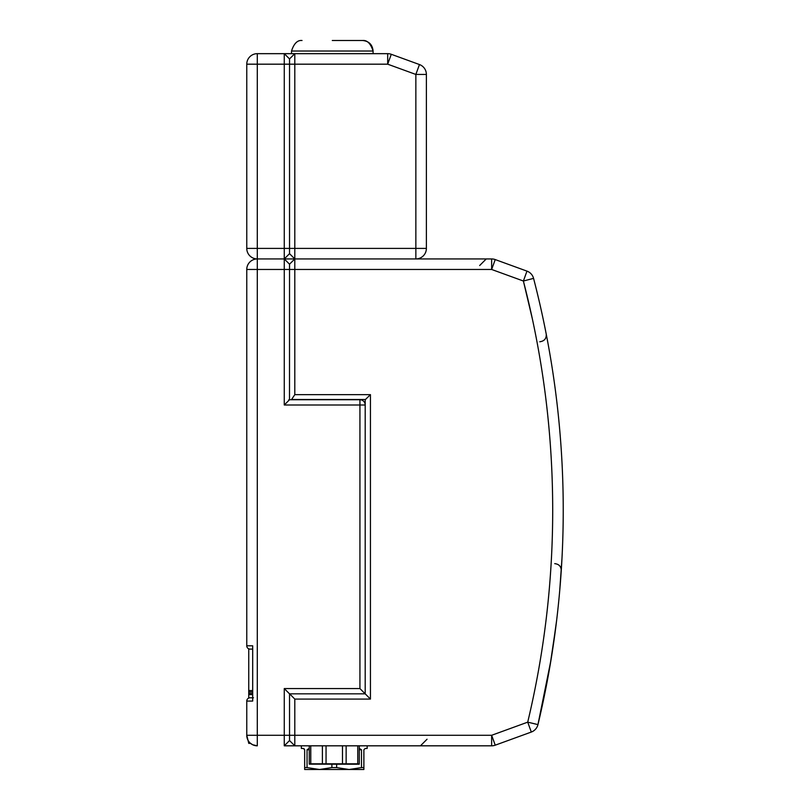 <?xml version="1.0" encoding="UTF-8"?>
<svg xmlns="http://www.w3.org/2000/svg" width="810" height="810" viewBox="0 0 810 810"><rect width="100%" height="100%" fill="white"/><g stroke="black" fill="none" stroke-linecap="round" stroke-linejoin="round"><path stroke-width="1.21" d="M265.184 258.937L309.268 258.937C287.671 258.937 287.671 258.937 309.268 258.937C287.671 258.937 287.671 258.937 309.268 258.937L284.269 258.937L309.268 258.937C287.671 258.937 287.671 258.937 309.268 258.937L284.269 258.937L309.268 258.937L284.269 258.937L289.534 253.672L294.8 258.937L284.269 258.937L289.534 253.672L284.269 258.937L284.269 53.662L387.686 53.662A10.53 10.53 0 0 1 391.281 54.29L419.458 64.547A10.53 10.53 0 0 1 426.384 74.439L426.384 248.407A10.53 10.53 0 0 1 415.854 258.937L257.296 258.937A10.53 10.53 0 0 1 246.766 248.407L246.766 64.182A10.53 10.53 0 0 1 257.296 53.662L284.269 53.662L289.534 58.917L294.8 53.662L294.8 258.937L289.534 253.672L289.534 58.917L289.534 248.407L257.296 248.407L257.296 258.937L294.8 258.937L289.534 264.202L284.269 258.937L294.8 258.937L289.534 264.202L294.8 258.937L302.687 258.937L257.296 258.937A10.53 10.53 0 0 0 246.766 269.467L246.766 645.803A3.291 3.291 0 0 0 250.057 649.094L252.69 649.094M332.292 40.5L362.566 40.5L332.292 40.5M360.389 40.5L362.566 40.5L360.389 40.5M265.184 53.662L257.296 53.662L257.296 248.407L246.766 248.407M289.534 253.672L289.534 248.407L415.854 248.407L415.854 258.937L420.461 258.937M301.371 748.45L301.371 745.818L301.371 748.45L303.345 748.45L304.661 749.766L304.661 767.596L307.051 767.596L307.051 749.766L309.268 748.45M288.785 399.786L289.504 399.735L289.534 264.202L284.269 258.937L294.8 258.937L284.269 258.937L294.8 258.937L294.8 394.652L370.443 394.652L365.199 399.735L365.199 693.836L289.534 693.836L289.534 740.553L294.8 745.818L289.534 740.553L284.269 745.818L284.269 688.571L289.534 693.836M291.671 399.472L296.764 399.492M551.58 656.313L556.521 621.27M547.155 681.655L546.993 682.465M546.659 684.247L546.497 685.058M545.788 688.692L543.844 698.271L545.788 688.692M542.072 706.593L542.69 703.728M539.278 718.996L538.731 721.315M284.269 688.571L359.934 688.571L359.934 405L284.269 405L284.269 258.937L491.64 258.937A10.53 10.53 0 0 1 495.234 259.575L526.976 271.127A10.53 10.53 0 0 1 533.567 278.367A921.122 921.122 0 0 1 537.951 724.606L537.972 724.525M539.845 716.556L539.268 719.007M550.881 660.616L551.397 657.477M433.623 258.937L473.101 258.937M556.51 621.381L556.581 620.824M556.156 624.237L555.255 631.243L556.156 624.237M554.982 633.309L555.184 631.78M553.058 646.795L554.253 638.604M553.686 642.533L554.83 634.453M552.379 651.291L551.357 657.74L552.379 651.26M546.892 683.033L547.145 681.696M543.368 700.539L545.454 690.393M544.138 696.863L538.255 723.35M550.041 665.628L550.456 663.188M550.516 662.813L551.114 659.229M555.457 629.694L556.146 624.338M556.521 621.321L556.591 620.663M561.786 561.897L561.269 570.422C561.077 566.352 558.89 564.094 554.708 563.638C558.89 564.094 561.077 566.352 561.269 570.422L559.933 588.242M559.943 588.131L559.983 587.554M559.629 591.685L559.508 593.102L559.629 591.685M561.34 569.379L561.411 568.276L561.34 569.379M561.968 558.525L559.72 590.692M548.826 347.996L549.018 349.039M539.784 341.769C544.34 341.132 546.497 338.59 546.244 334.155L544.786 326.825L546.244 334.135M544.583 325.863L543.419 320.223M541.536 311.506L541.93 313.298M547.469 340.575L547.226 339.289M359.275 748.45L361.493 749.766L361.493 767.596L363.882 767.596L363.882 749.766L365.199 748.45L367.173 748.45L367.173 745.818M331.887 764.235L331.887 767.596L336.656 767.596L336.656 764.235M304.044 748.642L303.345 748.45M309.086 748.45L307.051 749.766L309.268 749.766M365.199 748.45L363.882 749.766M363.882 767.596L363.882 769.5L304.661 769.5L304.661 767.596L304.661 769.5M361.493 767.596L349.08 769.5L336.656 767.596M331.887 767.596L319.464 769.5L307.051 767.596M248.741 743.185L246.766 735.288A10.53 10.53 0 0 0 257.296 745.818L252.679 744.754L250.331 743.185L248.741 743.357L250.533 743.357M257.296 258.937L257.296 269.467L491.64 269.467L495.234 259.575L526.976 271.127L495.234 259.575L526.976 271.127L523.381 281.019C542.882 356.187 552.663 432.611 552.703 510.27C552.673 581.874 544.34 652.506 527.715 722.155L537.951 724.606A10.53 10.53 0 0 1 531.309 732.048L495.234 745.18A10.53 10.53 0 0 1 491.64 745.818L284.269 745.818M554.749 635.04L554.253 638.614M543.986 697.602L543.287 700.913M546.436 685.402L543.844 698.271M473.101 745.818L359.275 745.818L359.275 763.8L359.275 745.818M322.4 745.818L322.4 763.8L310.777 763.8L310.777 745.818L310.777 763.8L310.777 745.818L310.777 763.8L309.268 763.8L309.268 745.818L302.687 745.818M548.319 675.358L549.21 670.386M554.334 638.037L554.759 634.979M560.743 577.925L560.56 580.426M561.33 569.491L561.411 568.276M342.488 745.818L342.488 763.8L357.757 763.8L357.757 745.818L357.757 763.8L357.757 745.818L357.757 763.8L359.275 764.154L309.268 763.8M252.69 694.626L248.741 694.626L248.741 693.319L252.69 693.319L248.741 693.319L248.741 691.861L248.741 694.626L248.741 693.319L252.69 693.319M550.051 665.567L555.923 626.079M551.053 659.583L550.952 660.221M550.891 660.535L537.951 724.606M359.934 688.571L370.443 699.081L294.8 699.081L289.636 693.836M294.8 699.081L294.8 745.818M529.143 716.07L527.715 722.155L531.309 732.048L495.234 745.18L491.64 735.288L257.296 735.288L257.296 745.818M532.494 319.464L523.462 281.353M544.776 693.745L551.62 656.1M551.792 655.006L556.622 620.44M561.907 559.72L561.269 570.422C561.077 566.352 558.89 564.094 554.708 563.638M559.73 590.51L561.269 570.422M546.244 334.155C540.017 303.932 540.017 303.932 546.244 334.155M555.245 631.365L555.113 632.306M553.686 642.563L551.357 657.74M252.69 697.785L250.057 697.785A3.291 3.291 0 0 0 246.766 701.075L246.766 735.288L257.296 735.288L257.296 269.467L246.766 269.467M250.057 697.785L253.469 697.785M246.766 645.803L252.69 645.803L252.69 701.075L246.766 701.075M284.269 405L289.534 399.735L291.408 399.735L294.8 394.652M359.934 399.735L359.934 405L365.199 405A5.265 5.265 0 0 0 359.934 399.735L291.408 399.735M291.57 399.492L365.604 399.492M533.567 278.367L523.381 281.019L491.64 269.467L491.64 258.937M294.8 258.937L284.269 258.937M322.4 763.8L326.055 763.8L326.055 745.818M346.143 763.8L346.143 745.818M358.941 764.235L309.268 764.154M342.488 763.8L326.055 763.8M310.777 745.818L310.777 763.8M252.69 690.545L248.741 690.545L248.741 691.861L248.741 648.82M248.741 698.058L248.741 694.626M246.766 64.182L387.686 64.182L387.686 53.662M391.281 54.29L387.686 64.182L415.854 74.439L415.854 248.407L426.384 248.407M426.384 74.439L415.854 74.439L419.458 64.547M363.163 40.52L362.566 40.5C368.955 41.128 372.468 44.631 373.086 51.03L291.509 51.03C293.939 43.538 297.442 40.024 302.029 40.5L301.968 40.5M361.493 749.766L359.275 749.766M527.715 722.155L491.64 735.288L491.64 745.818M370.443 394.652L370.443 699.081M248.741 691.861L252.69 691.861M362.566 40.5L362.566 40.5C367.153 40.024 370.656 43.538 373.086 51.03L373.086 53.662M291.509 51.03L291.509 53.662M479.672 265.518L486.253 258.937M427.042 739.236L420.461 745.818"/></g></svg>
